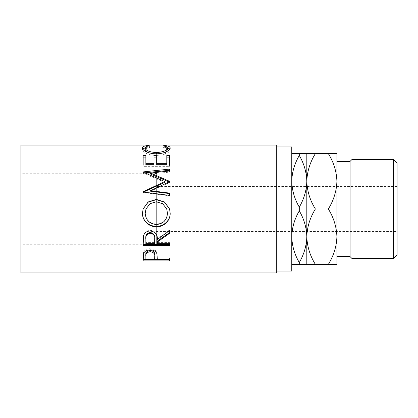 <?xml version="1.0" encoding="UTF-8"?>
<svg xmlns="http://www.w3.org/2000/svg" width="418" height="418" viewBox="0 0 418 418"><rect width="100%" height="100%" fill="white"/><g stroke="black" fill="none" stroke-linecap="round" stroke-linejoin="round"><path stroke-width="0.31" stroke-dasharray="2.09 1.57" d="M397.1 231.572L397.1 186.428L397.1 231.572L156.332 231.572L156.332 186.428L156.332 231.572M397.1 186.428L156.332 186.428M156.332 244.739L156.332 173.261L156.332 244.739L20.9 244.739L20.9 173.261L20.9 244.739M156.332 173.261L20.9 173.261M336.908 161.385L336.908 256.615L336.908 153.615L315.381 153.615C310.025 162.236 307.167 171.469 306.812 181.307C306.561 172.289 304.053 163.678 299.288 155.47C294.549 163.574 292.041 172.185 291.764 181.307L291.764 236.692L291.764 181.307C292.015 190.326 294.523 198.937 299.288 207.145C304.027 199.041 306.535 190.43 306.812 181.307L306.812 153.615L315.381 153.615M276.716 271.073L276.716 146.927L276.716 271.073M291.764 236.692L291.764 264.385L291.764 236.692C292.015 245.711 294.523 254.322 299.288 262.53C304.027 254.426 306.535 245.815 306.812 236.692C306.561 227.674 304.053 219.063 299.288 210.855C294.549 218.959 292.041 227.57 291.764 236.692M291.764 146.927L291.764 271.073M20.9 145.046L20.9 272.954M276.716 145.046L276.716 272.954M306.812 264.385L306.812 236.692C307.141 246.421 309.994 255.649 315.381 264.385L291.764 264.385M299.288 264.385L299.288 262.53M299.288 210.855L299.288 207.145M291.764 153.615L306.812 153.615M299.288 155.47L299.288 153.615M306.812 236.692L306.812 181.307C307.141 191.036 309.994 200.264 315.381 209C310.025 217.621 307.167 226.854 306.812 236.692M336.908 181.307C336.553 191.146 333.695 200.379 328.339 209C333.726 217.736 336.579 226.964 336.908 236.692C336.553 246.531 333.695 255.764 328.339 264.385L336.908 264.385L336.908 181.307C336.579 171.579 333.726 162.351 328.339 153.615M328.339 264.385L315.381 264.385M328.339 209L315.381 209M350.075 161.385L350.075 256.615M393.338 159.504L393.338 258.496M351.956 258.496L351.956 159.504M397.1 254.734L397.1 163.266M149.581 145.851L149.581 147.711C146.64 148.05 145.177 148.766 145.192 149.858M147.021 152.079L156.358 154.258L165.606 152.126M156.358 153.746L156.358 154.258M167.472 149.811C167.44 148.751 165.977 148.045 163.083 147.711L164.65 147.423L167.451 147.826M163.083 145.851L163.083 147.711M164.65 146.117L164.65 147.423M169.917 149.012L170.173 149.806C170.267 151.138 168.731 152.476 165.57 153.814C162.863 154.853 159.733 155.371 156.18 155.376C148.636 155.543 142.11 151.959 142.491 149.816L142.757 149.001M170.173 148.014L170.173 149.806M165.57 152.142L165.57 153.814M156.18 153.751L156.18 155.376M142.491 148.024L142.491 149.816M145.218 147.815L147.998 147.423L149.581 147.711M147.998 146.112L147.998 147.423M143.165 155.527L143.165 157.1M145.866 155.527L145.866 164.692M153.97 164.692L153.97 155.527M156.672 155.527L156.672 164.692M166.798 164.692L166.798 155.527M169.499 155.527L169.499 157.1M169.499 166.333L169.499 165.037L169.499 166.333L143.165 166.333L143.165 165.037L143.165 166.333M150.506 191.209L169.499 182.561L169.499 181.762M169.499 182.561L169.499 181.281M169.123 181.934L169.499 182.096M169.499 172.111L169.499 170.993L169.499 172.111L150.548 174.107M169.499 170.288L169.499 169.112M164.77 182.347L143.165 173.266L143.165 171.902M143.165 172.995L144.732 172.833M143.165 173.266L143.165 172.185M169.499 195.807L169.499 195.405L169.499 195.807L143.165 192.531L143.165 191.705M143.165 192.217L143.473 192.071M143.165 192.531L143.165 192.029M169.499 193.56L169.499 193.09M169.583 209L170.173 213.091M142.491 213.316L143.097 209M145.192 213.123C145.804 219.811 149.555 223.458 156.436 224.064C163.25 223.426 166.928 219.779 167.472 213.123M166.73 209L162.696 203.843L156.316 201.946L149.989 203.853L145.976 209M156.436 224.064L156.436 224.518M143.165 241.16L143.526 235.083C144.466 232.068 146.697 230.48 150.208 230.323C155.308 231.081 157.685 233.834 157.346 238.579L169.499 230.015L169.499 230.652L169.499 230.015M143.526 235.872L143.526 235.083M150.208 230.971L150.208 230.323M157.346 239.472L157.346 238.579M169.499 233.38L169.499 232.664M157.346 243.642L157.346 241.04M157.346 242.623L169.499 242.623L169.499 243.642L169.499 242.623M169.499 245.601L169.499 244.525M143.165 245.601L143.165 244.525M145.866 243.642L145.866 242.623L154.644 242.623L154.681 238.594M145.866 242.623L145.866 238.495M154.644 243.642L154.644 242.623M143.165 257.734L143.562 252.331C144.571 250.006 146.796 248.794 150.229 248.694C153.756 248.799 155.987 250.063 156.912 252.477L157.346 258.324L157.346 256.877L157.346 258.016L169.499 258.016L169.499 259.5L169.499 258.016M143.562 253.642L143.562 252.331M150.229 249.896L150.229 248.694M156.912 253.794L156.912 252.477M157.346 259.5L157.346 258.016M169.499 259.39L157.346 259.39M154.644 259.39L145.866 259.39M143.165 260.916L143.165 259.39M145.866 259.5L145.866 258.016L154.644 258.016L154.702 255.147M145.866 258.016L145.866 255.011M154.644 259.5L154.644 258.016"/><path stroke-width="0.63" d="M393.338 159.504L397.1 163.266L397.1 254.734L393.338 258.496L393.338 159.504L351.956 159.504L351.956 258.496L350.075 256.615L350.075 161.385L351.956 159.504M393.338 258.496L351.956 258.496M350.075 161.385L336.908 161.385L336.908 264.385L315.381 264.385C310.025 255.764 307.167 246.531 306.812 236.692C306.561 245.711 304.053 254.322 299.288 262.53C294.549 254.426 292.041 245.815 291.764 236.692C292.015 227.674 294.523 219.063 299.288 210.855C304.027 218.959 306.535 227.57 306.812 236.692L306.812 264.385L315.381 264.385M350.075 256.615L336.908 256.615M276.716 271.073L291.764 271.073L291.764 146.927L276.716 146.927M143.165 260.916L143.562 253.642C144.576 251.249 146.796 250.001 150.229 249.896C153.761 250.006 155.987 251.307 156.912 253.794L157.346 259.5L169.499 259.5L169.499 260.916L143.165 260.916M157.346 242.012L157.346 243.642L169.499 243.642L169.499 245.601L143.165 245.601L143.526 235.872C144.466 232.769 146.697 231.133 150.208 230.971C155.308 231.75 157.685 234.587 157.346 239.472L169.499 230.652L169.499 233.38L157.346 242.012L157.346 241.04L169.499 232.664L169.499 230.652M142.491 213.363L143.097 209L148.129 201.962L156.322 199.391L164.514 201.983L169.583 209L170.173 213.149C170.497 220.521 163.835 227.078 156.447 226.802C149.074 227.047 142.256 220.814 142.491 213.363M150.506 190.665L169.499 193.09L169.499 195.405L169.499 193.56L150.506 191.209L150.506 190.665L169.499 181.762L169.499 181.281L150.548 173.052L169.499 170.993L169.499 169.112L143.165 171.902L143.165 172.185L143.165 171.902M169.499 195.405L143.165 192.029L143.165 191.705L164.77 181.537L143.165 172.185M143.165 165.037L143.165 155.527L145.866 155.527L145.866 163.349L153.97 163.349L153.97 155.527L156.672 155.527L156.672 163.349L166.798 163.349L166.798 155.527L169.499 155.527L169.499 165.037L143.165 165.037L143.165 157.1L145.866 157.1M147.998 145.558L149.581 145.851C146.64 146.201 145.177 146.943 145.192 148.066C145.683 150.543 149.404 152.053 156.358 152.596C163.37 152.042 167.08 150.511 167.472 148.019C167.44 146.922 165.977 146.201 163.083 145.851L164.65 145.558C168.334 145.856 170.178 146.676 170.173 148.014C170.267 149.383 168.731 150.762 165.57 152.142C162.863 153.213 159.728 153.746 156.18 153.751C148.636 153.923 142.104 150.229 142.491 148.024C142.47 146.676 144.304 145.856 147.998 145.558L147.998 146.112M276.716 272.954L276.716 145.046L20.9 145.046L20.9 272.954L276.716 272.954M291.764 181.307C292.015 172.289 294.523 163.678 299.288 155.47C304.027 163.574 306.535 172.185 306.812 181.307C306.561 190.326 304.053 198.937 299.288 207.145C294.549 199.041 292.041 190.43 291.764 181.307M306.812 153.615L306.812 181.307C307.141 171.579 309.994 162.351 315.381 153.615L299.288 153.615L299.288 155.47M299.288 153.615L291.764 153.615M299.288 207.145L299.288 210.855M291.764 264.385L306.812 264.385M299.288 262.53L299.288 264.385M306.812 181.307L306.812 236.692C307.141 226.964 309.994 217.736 315.381 209C310.025 200.379 307.167 191.146 306.812 181.307M336.908 181.307C336.553 171.469 333.695 162.236 328.339 153.615L336.908 153.615L336.908 181.307C336.579 191.036 333.726 200.264 328.339 209C333.695 217.621 336.553 226.854 336.908 236.692C336.579 246.421 333.726 255.649 328.339 264.385M328.339 153.615L315.381 153.615M328.339 209L315.381 209M145.192 148.066L145.192 149.858L147.021 152.079M156.358 152.596L156.358 154.258M165.606 152.126L167.472 149.811L167.472 148.019M164.65 145.558L164.65 146.117M167.451 147.826L169.917 149.012M142.757 149.001L145.218 147.815M145.866 163.349L145.866 164.692L153.97 164.692L153.97 163.349M153.97 157.1L156.672 157.1M156.672 163.349L156.672 164.692L166.798 164.692L166.798 163.349M166.798 157.1L169.499 157.1L169.499 165.037M150.548 173.052L150.548 174.107L169.499 182.096L169.499 181.281M169.499 170.993L169.499 170.288L144.732 172.833M143.165 191.705L143.165 192.217L164.77 182.347L164.77 181.537M156.322 199.391L156.322 199.673L164.504 202.176L169.583 209M170.173 213.028C170.497 220.187 163.835 226.546 156.447 226.279C149.074 226.519 142.256 220.464 142.491 213.232M156.447 226.802L156.447 226.279M143.097 209L148.129 202.171L156.322 199.673M145.976 209L145.192 213.248C145.804 220.14 149.555 223.896 156.436 224.518C163.255 223.86 166.934 220.103 167.472 213.248L166.73 209L162.696 203.686L156.316 201.732L149.989 203.697L145.976 209L145.192 213.248M167.472 213.248L166.73 209M143.165 241.16L143.165 244.525L169.499 244.525L169.499 243.642M154.681 238.594L154.681 239.483C155.156 236.045 153.662 233.939 150.203 233.176L150.203 232.465C146.822 233.192 145.38 235.203 145.866 238.495L145.866 243.642L154.644 243.642L154.681 238.594C155.156 235.25 153.662 233.207 150.203 232.465M150.203 233.176C146.822 233.923 145.38 235.998 145.866 239.389M169.499 260.916L169.499 259.5M157.346 259.39L154.644 259.39M145.866 259.39L143.165 259.39L143.165 257.734M154.702 255.147L154.702 255.137C155.162 252.592 153.678 251.019 150.24 250.429C146.87 250.993 145.412 252.519 145.866 255.011L145.866 259.5L154.644 259.5L154.702 256.542C155.167 253.914 153.678 252.294 150.24 251.683L150.24 250.429M150.24 251.683C146.87 252.263 145.412 253.836 145.866 256.406"/></g></svg>

